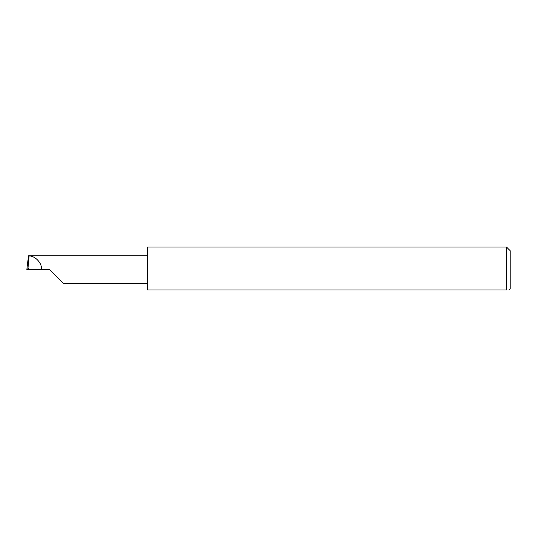 <?xml version="1.0" encoding="UTF-8"?>
<svg xmlns="http://www.w3.org/2000/svg" width="537" height="537" viewBox="0 0 537 537"><rect width="100%" height="100%" fill="white"/><g stroke="black" fill="none" stroke-linecap="round" stroke-linejoin="round"><path stroke-width="0.81" d="M49.733 269.708L63.628 283.603L49.733 269.708L63.628 283.603L49.733 269.708L28.495 269.708L28.495 268.359L26.85 269.675L27.434 264.197L26.85 269.675L28.495 269.628M506.525 247.047L147.615 247.047L147.615 289.953L506.525 289.953C509.687 289.953 509.687 289.953 506.525 289.953L506.525 247.047L510.15 250.678L510.15 288.738L508.828 289.953M27.964 268.426L29.126 255.88L28.568 255.813L27.434 264.197M41.617 269.708C42.108 263.258 35.59 256.048 29.126 255.88M147.615 255.813L29.058 255.813M63.628 283.603L147.615 283.603"/></g></svg>
